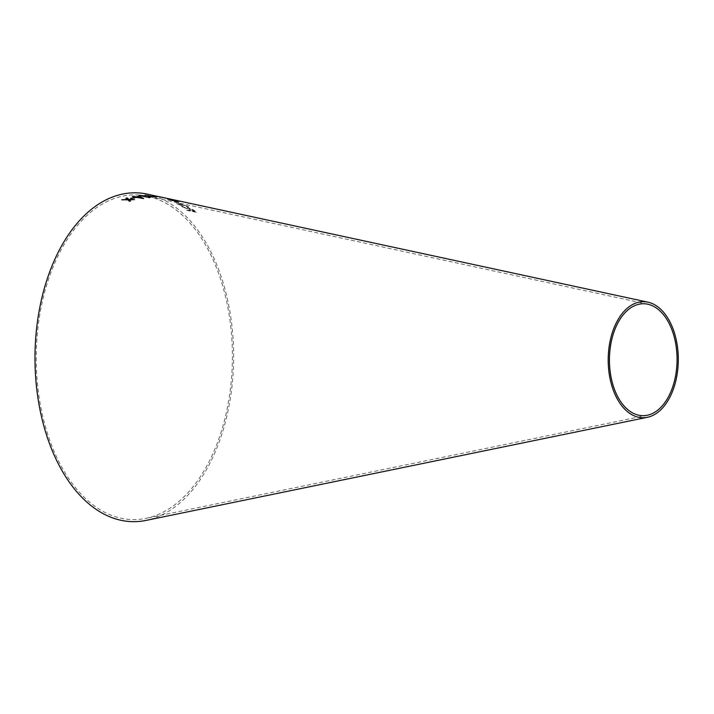 <?xml version="1.0" encoding="UTF-8"?>
<svg xmlns="http://www.w3.org/2000/svg" width="714" height="714" viewBox="0 0 714 714"><rect width="100%" height="100%" fill="white"/><g stroke="black" fill="none" stroke-linecap="round" stroke-linejoin="round"><path stroke-width="0.54" stroke-dasharray="3.57 2.68" d="M123.87 518.766A162.373 98.095 -89.7 0 1 36.932 338.507A162.373 98.095 -89.7 0 1 147.495 196.216A162.373 98.095 -89.7 0 1 232.407 357.705A162.373 98.095 -89.7 0 1 145.924 518.364A162.373 98.095 -89.7 0 1 123.87 518.766M147.664 194.181A164.434 99.335 -89.7 0 1 233.656 357.714A164.434 99.335 -89.7 0 1 146.067 520.408M157.571 196.466L160.614 196.975M171.842 199.759L159.686 196.787L172.244 199.617C173.689 200.054 173.564 200.098 171.842 199.759C173.564 200.098 173.689 200.054 172.244 199.617L172.235 199.652C173.68 200.09 173.547 200.134 171.833 199.795L171.842 199.759M168.013 198.662L172.235 199.652C173.68 200.09 173.547 200.134 171.833 199.795L168.022 198.626M174.618 201.018L168.12 199.518C166.692 198.956 166.889 198.867 168.7 199.242L178.446 201.723C179.616 202.223 179.5 202.348 178.098 202.116L174.6 200.679L169.147 199.706L173.35 201.107L168.129 199.483C166.701 198.92 166.897 198.831 168.709 199.206L178.446 201.723C179.616 202.223 179.5 202.348 178.098 202.116L174.627 200.982M168.129 199.483C166.701 198.92 166.897 198.831 168.709 199.206L168.7 199.242C166.889 198.867 166.692 198.956 168.12 199.518L168.129 199.483M169.682 199.563L169.138 199.742L169.682 199.563M174.475 201.526L178.562 203.169L175.706 201.785M183.98 205.632L179.125 203.883L178.58 204.302L182.695 206.096L177.572 204.088C176.188 203.267 176.394 203.026 178.179 203.365L187.764 206.248C188.915 206.962 188.791 207.221 187.398 207.033L186.283 206.435L186.747 206.025L183.98 204.998L183.989 205.596L179.134 203.847L178.589 204.266L182.704 206.069L177.572 204.088C176.197 203.231 176.403 202.99 178.188 203.329L187.764 206.248C188.915 206.962 188.791 207.221 187.398 207.033L186.274 206.471L186.747 206.025L183.98 204.998L183.989 205.596M179.134 203.847L178.58 204.302L179.134 203.847M184.881 207.72L180.642 205.855L187.773 208.55L187.086 207.729L188.353 207.712L193.646 210.032L196.832 212.388L187.077 210.38L186.131 209.648L190.459 210.55L189.353 209.729L181.883 206.649M181.865 206.685L187.755 208.586L187.068 207.765L188.344 207.747L193.628 210.068L196.814 212.424L187.068 210.407L186.113 209.684L190.451 210.576L184.872 207.756M194.797 211.478L189.362 208.372C188.326 208.238 188.38 208.542 189.522 209.273L191.566 210.808L194.806 211.442L189.353 208.408C188.309 208.274 188.362 208.577 189.505 209.309L191.584 210.773L194.806 211.442M187.755 206.284C188.898 206.998 188.773 207.256 187.38 207.069C188.773 207.256 188.898 206.998 187.755 206.284M186.274 206.471L186.738 206.06L186.274 206.471M183.971 205.034L183.819 205.543L183.971 205.034M175.698 201.821L178.545 203.204L174.466 201.562M178.438 201.759C179.607 202.258 179.491 202.383 178.089 202.151C179.491 202.383 179.607 202.258 178.438 201.759M176.947 201.705L177.402 201.535L176.947 201.705M170.735 199.456L171.235 199.438L170.735 199.456M155.991 196.047L166.496 198.278M166.157 198.206L164.988 197.957L166.166 198.171M167.335 198.465L166.291 198.233M164.988 197.957L165.434 198.081L164.996 197.921M164.434 197.894L165.443 198.046M162.605 197.457L161.605 197.242M160.561 197.055L159.963 196.939M159.204 196.707L156.652 196.172M152.975 195.939L153.983 196.163M153.974 196.198L156.937 196.439M146.102 195.118L145.129 195.074M145.129 195.109L155.429 197.287M155.42 197.323L156.054 197.287M155.697 196.814L156.054 197.323L155.768 196.787M148.53 196.609L148.155 197.082L148.53 196.609M139.998 195.368L149.512 197.635M149.512 197.671L150.127 197.573M149.735 196.859L150.127 197.608L149.77 196.832M133.937 197.287L142.845 198.688M142.845 198.724L143.594 198.528M132.42 196.537L134.919 197.064M137.061 197.1L139.525 196.653L141.756 198.09M130.689 198.447L131.903 198.706M131.903 198.742L134.884 197.885M121.719 199.822L127.86 199.822M127.86 199.858L129.43 201.321M129.43 201.357L130.591 200.875M129.377 199.849L133.277 199.929M133.277 199.965L134.384 199.581M127.387 199.456L125.914 198.278M647.785 304.218L147.495 196.216M647.241 415.253L145.924 518.364"/><path stroke-width="1.07" d="M647.393 417.297A58.03 35.057 -89.7 0 1 639.512 417.44A58.03 35.057 -89.7 0 1 608.444 353.019A58.03 35.057 -89.7 0 1 647.955 302.174A58.03 35.057 -89.7 0 1 678.3 359.883A58.03 35.057 -89.7 0 1 647.393 417.297L146.067 520.408A164.434 99.335 -89.7 0 1 123.736 520.818A164.434 99.335 -89.7 0 1 35.7 338.266A164.434 99.335 -89.7 0 1 147.664 194.181L160.471 197.055M121.719 199.786L127.86 199.822L129.43 201.321L130.591 200.875L129.377 199.813L134.491 199.545L128.922 199.411L127.092 197.912L125.914 198.278L127.387 199.42L121.719 199.786M130.617 198.43L134.884 197.885L130.617 198.43L133.598 197.608M136.088 197.269L143.63 198.519L139.301 196.216L135.892 196.823L132.42 196.502L134.919 197.028L133.857 197.269L136.088 197.269M149.77 196.868L150.127 197.608L148.53 196.573L148.164 197.046L139.043 195.44L149.512 197.635L150.127 197.573L149.77 196.832L148.164 197.046L139.998 195.333M150.127 197.573L149.77 196.832M154.126 196.796L145.129 195.074L154.126 196.796M156.054 197.287L155.768 196.787M152.716 195.886L155.679 196.172M162.605 197.457L161.328 197.126M167.344 198.43L647.955 302.174M166.496 198.278L165.434 198.081M156 196.011L156.589 196.288L156 196.011M160.614 196.975L159.213 196.671M159.963 196.939L157.035 196.234M164.434 197.894L162.444 197.394M639.646 415.396A55.969 33.808 -89.7 0 1 609.676 353.26A55.969 33.808 -89.7 0 1 647.785 304.218A55.969 33.808 -89.7 0 1 677.059 359.883A55.969 33.808 -89.7 0 1 647.241 415.253A55.969 33.808 -89.7 0 1 639.646 415.396M157.571 196.466L157.026 196.27M156.652 196.172L155.991 196.047M156.937 196.475L155.67 196.207M154.126 196.832L145.129 195.109M155.768 196.823L154.554 196.564M148.53 196.609L148.155 197.082M139.998 195.368L139.034 195.475M143.63 198.554L139.301 196.216M139.292 196.252L135.883 196.859L133.393 196.296M133.393 196.332L132.42 196.537M133.848 197.305L134.919 197.028M141.756 198.055L137.061 197.1L139.525 196.618L141.756 198.055L137.061 197.064M134.884 197.921L133.598 197.644M127.387 199.42L121.719 199.822M130.591 200.911L129.377 199.813M134.491 199.581L128.922 199.447L127.092 197.912M127.083 197.948L125.914 198.313M165.603 198.046L160.936 197.037"/></g></svg>
